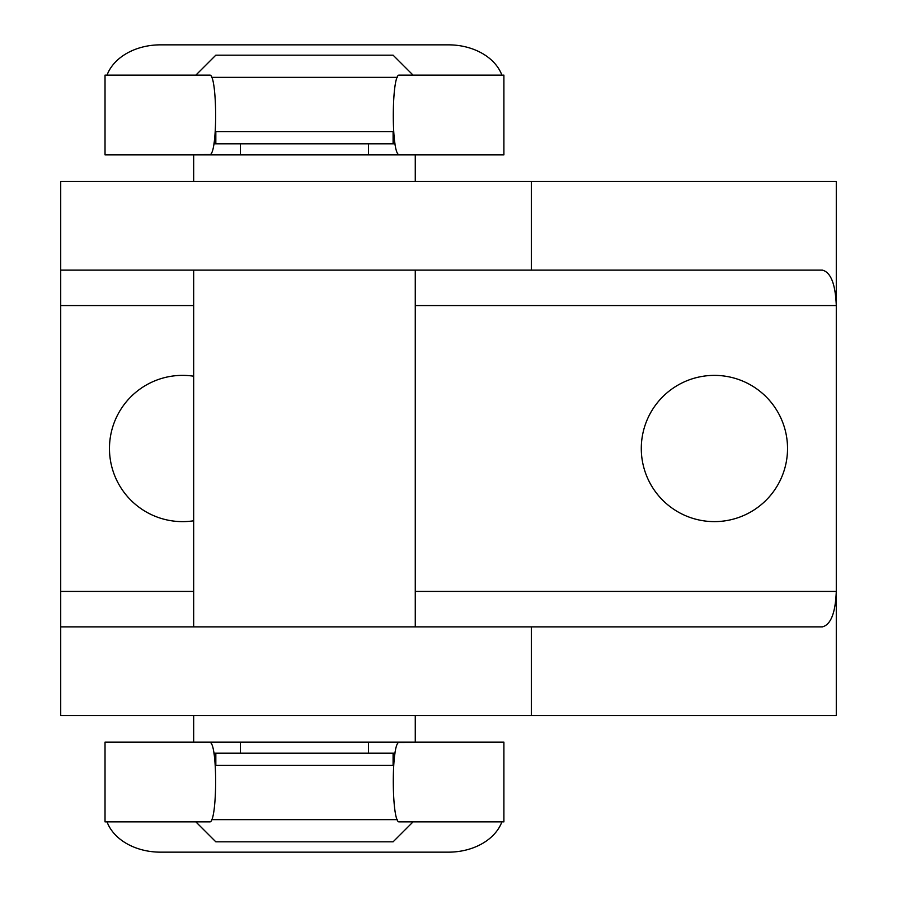 <?xml version="1.0" encoding="UTF-8"?>
<svg xmlns="http://www.w3.org/2000/svg" width="897" height="897" viewBox="0 0 897 897"><rect width="100%" height="100%" fill="white"/><g stroke="black" fill="none" stroke-linecap="round" stroke-linejoin="round"><path stroke-width="1.35" d="M531.327 270.12L822.358 270.12C830.801 272.262 835.443 284.08 836.284 305.574L836.284 715.514L531.327 715.514L531.327 626.88L60.716 626.88L60.716 270.12L531.327 270.12L531.327 181.486L60.716 181.486L60.716 270.12M60.716 626.88L60.716 715.514L531.327 715.514M531.327 181.486L836.284 181.486L836.284 305.574L415.266 305.574M787.532 448.5A73.128 73.128 0 0 0 677.852 385.172A73.128 73.128 0 0 0 677.852 511.828A73.128 73.128 0 0 0 787.532 448.5M193.662 376.213A73.128 73.128 0 0 0 109.468 448.5A73.128 73.128 0 0 0 193.662 520.787M415.266 591.426L836.284 591.426C835.443 612.92 830.801 624.738 822.358 626.88L531.327 626.88M415.266 715.514L415.266 742.111L240.407 742.111L240.407 753.188L395.028 753.188M415.266 154.889L415.266 181.486M415.266 270.12L415.266 626.88M398.526 154.542L398.526 154.542C391.036 150.259 391.832 73.049 399.356 75.113L503.901 75.113L503.901 154.889L105.027 154.889L105.027 75.113L209.573 75.113C217.096 73.049 217.893 150.259 210.403 154.542L105.027 154.889M393.099 753.188L393.099 765.376M393.671 765.376L215.258 765.376M413.046 821.887L393.099 841.823L215.829 841.823L195.882 821.887M397.293 819.667L211.636 819.667M393.671 131.624L215.258 131.624M393.099 131.624L393.099 143.812M413.046 75.113L393.099 55.177L215.829 55.177L195.882 75.113M397.293 77.333L211.636 77.333M503.901 821.887L503.901 742.111L398.526 742.458C391.036 746.741 391.832 823.951 399.356 821.887L503.901 821.887M210.403 742.458L210.403 742.458C217.893 746.741 217.096 823.951 209.573 821.887L105.027 821.887L105.027 742.111L240.407 742.111M501.883 821.887A55.401 41.307 0 0 1 448.5 852.15L160.428 852.15A55.401 41.307 0 0 1 107.046 821.887M368.521 753.188L368.521 742.111L398.717 742.111M415.266 742.111L503.901 742.111M213.901 753.188L240.407 753.188M107.046 75.113A55.401 41.307 180 0 1 160.428 44.85L448.5 44.85A55.401 41.307 180 0 1 501.883 75.113M213.901 143.812L240.407 143.812L240.407 154.889L210.212 154.889M240.407 143.812L395.028 143.812M193.662 305.574L60.716 305.574M193.662 591.426L60.716 591.426M214.159 754.882L215.829 754.882M393.099 754.882L394.77 754.882M394.77 142.118L393.099 142.118M215.829 142.118L214.159 142.118M368.521 154.889L368.521 143.812M193.662 154.889L193.662 181.486M193.662 270.12L193.662 626.88M193.662 715.514L193.662 742.111M215.829 753.188L215.829 765.376M215.829 131.624L215.829 143.812M214.125 754.646L215.829 754.646M393.099 754.646L394.803 754.646M394.803 142.354L393.099 142.354M215.829 142.354L214.125 142.354"/></g></svg>
